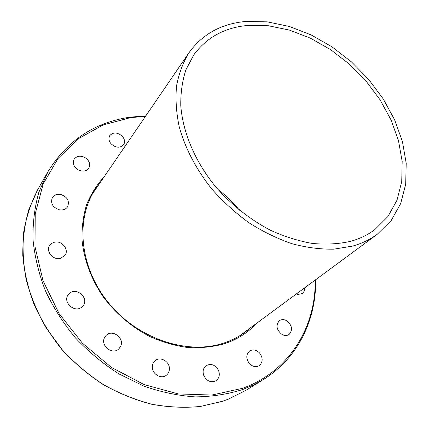 <?xml version="1.0" encoding="UTF-8"?>
<svg xmlns="http://www.w3.org/2000/svg" width="429" height="429" viewBox="0 0 429 429"><rect width="100%" height="100%" fill="white"/><g stroke="black" fill="none" stroke-linecap="round" stroke-linejoin="round"><path stroke-width="0.64" d="M222.335 401.351L228.362 399.152M60.414 258.403C53.073 260.489 45.404 251.115 49.726 245.367L51.748 243.361L54.462 242.224C61.915 240.213 69.477 249.764 64.924 255.469L60.414 258.403M81.832 307.035C74.576 313.551 62.017 301.769 68.452 294.482L69.713 293.232C77.182 286.781 89.57 298.884 82.835 306.059L81.832 307.035M59.626 209.861C52.719 207.529 50.295 203.432 52.354 197.565C54.151 194.943 56.853 193.881 60.462 194.385C67.423 196.798 69.788 200.949 67.562 206.837C65.776 209.32 63.127 210.328 59.626 209.861M78.083 169.82C73.665 166.774 72.345 163.24 74.131 159.234C76.727 155.915 80.33 155.352 84.947 157.55C89.409 160.65 90.691 164.216 88.792 168.254C86.202 171.444 82.636 171.97 78.083 169.82M111.122 143.854C108.778 140.975 108.339 138.218 109.797 135.58C113.374 131.917 117.562 132.164 122.367 136.325C124.748 139.253 125.171 142.047 123.627 144.712C120.05 148.273 115.884 147.984 111.122 143.854M304.461 287.982C304.644 290.401 303.914 292.256 302.273 293.538L298.096 294.466L296.337 293.972M286.534 320.629C292.208 325.3 293.028 329.933 288.99 334.54C286.91 335.827 284.593 335.805 282.035 334.475C276.389 329.853 275.525 325.241 279.44 320.635C281.553 319.262 283.918 319.262 286.534 320.629M259.583 353.013C263.127 357.99 263.009 362.199 259.218 365.642C255.877 367.433 252.601 366.731 249.388 363.535C245.887 358.623 245.962 354.445 249.614 351.008C252.987 349.104 256.311 349.769 259.583 353.013M218.581 370.554C220.045 374.817 219.246 378.18 216.173 380.641C211.084 383.006 206.96 381.333 203.807 375.616C202.397 371.455 203.148 368.146 206.059 365.701C211.175 363.165 215.347 364.784 218.581 370.554M169.391 368.699C169.364 371.428 168.366 373.595 166.393 375.198C161.309 379.563 152.048 374.126 152.349 366.918C152.397 364.323 153.33 362.237 155.148 360.666C160.189 356.065 169.616 361.411 169.391 368.699M120.646 346.348L118.887 348.831C112.639 355.41 100.198 345.838 104.494 337.736L106.017 335.542C112.151 328.678 124.855 338.084 120.646 346.348M240.69 335.156L241.57 334.389M93.838 191.881L93.104 192.782M245.983 21.45L267.353 21.858L289.318 26.448L311.105 34.905L332.025 46.858L351.41 61.856L368.667 79.397L383.247 98.943L394.653 119.879L402.434 141.559L406.209 163.261L405.689 184.218L400.681 203.603L391.157 220.57L377.257 234.266C370.13 239.532 361.937 243.468 352.681 246.074L333.88 249.158C320.393 249.388 306.386 247.565 291.854 243.677C277.247 238.615 262.961 231.649 248.992 222.78C235.462 212.934 223.101 201.716 211.905 189.119C196.042 169.155 185.119 148.246 179.124 126.389C176.212 112.189 175.359 98.654 176.571 85.779C178.914 73.482 183.06 62.452 189.017 52.681C202.601 33.961 221.589 23.552 245.983 21.45M350.45 241.382C359.625 238.835 367.717 234.936 374.731 229.687L387.955 216.489L397.007 200.177L401.732 181.547L402.166 161.417L398.477 140.562L390.948 119.734L379.933 99.614L365.867 80.845L349.233 64.001L330.561 49.619L310.43 38.181L289.473 30.105L268.377 25.756L247.871 25.424C224.716 27.499 206.649 37.371 193.683 55.041L185.934 69.745C182.32 80.765 180.598 92.744 180.775 105.684C182.765 132.105 194.895 161.079 215.127 186.154C230.979 204.499 250.241 219.771 270.967 230.486C284.931 236.765 298.799 241.093 312.564 243.468C326.04 244.702 338.663 244.004 350.45 241.382M239.42 210.189C233.162 202.413 226.035 195.538 218.034 189.564M222.715 401.228L200.397 406.456C184.62 407.984 168.425 407.239 151.812 404.225C135.194 399.887 119.058 393.345 103.405 384.604C88.288 374.689 74.544 363.052 62.162 349.683L46.193 327.944C37.339 312.419 30.695 296.418 26.26 279.933C23.15 263.449 22.319 247.372 23.756 231.703C26.448 216.506 31.129 202.44 37.8 189.495L48.01 171.6L38.862 192.235C34.626 207.228 32.679 223.085 33.012 239.806C34.728 256.794 38.851 273.772 45.388 290.733C53.271 307.416 63.256 323.107 75.343 337.805C88.476 351.673 102.998 363.706 118.913 373.9L143.812 386.084C160.993 392.095 178.11 395.694 195.163 396.884C211.905 396.696 227.713 394.256 242.589 389.559L253.4 385.001L263.481 379.456L245.967 390.304L228.239 399.201M315.202 280.057C315.937 326.678 289.65 371.385 242.648 388.283L211.851 395.05L178.335 393.935L144.096 384.604L111.368 367.353L82.379 343.152L59.1 313.599L43.029 280.716L35.012 246.734L35.21 213.835L43.19 183.923L58.017 158.505L78.453 138.637L103.116 124.936L130.577 117.626L145.49 116.339M250.498 327.799L245.259 332.046C238.803 336.808 231.569 340.503 223.568 343.136M104.478 176.324C97.029 184.443 91.098 193.806 86.685 204.408C83.264 215.589 81.708 227.445 82.019 239.983C83.966 259.363 90.792 277.976 102.499 295.833C115.015 312.848 131.392 326.919 149.866 336.55C162.441 342.127 175.166 345.79 188.031 347.549C200.74 348.187 212.805 346.943 224.238 343.822C237.21 339.505 248.042 332.636 256.735 323.198M245.259 332.046C238.787 336.819 231.531 340.519 223.493 343.146C187.237 355.266 137.596 338.883 108.381 302.659C79.011 266.527 75.3 217.841 96.048 188.106L100.102 182.716M48.01 171.6C67.246 140.492 94.621 122.351 130.126 117.171L145.817 115.862M315.669 279.713C316.329 319.412 298.219 358 263.481 379.456M222.495 401.308L200.145 406.51C184.357 408.017 168.157 407.26 151.55 404.225C134.947 399.876 118.833 393.329 103.201 384.582C88.111 374.673 74.394 363.041 62.039 349.683C50.692 335.542 41.361 320.463 34.041 304.445C28.003 288.154 24.255 271.836 22.791 255.491C22.64 239.382 24.657 224.072 28.85 209.55L37.8 189.495M228.314 399.174L245.967 390.304M377.257 234.266L239.704 335.768M189.017 52.681L92.53 193.795"/></g></svg>
